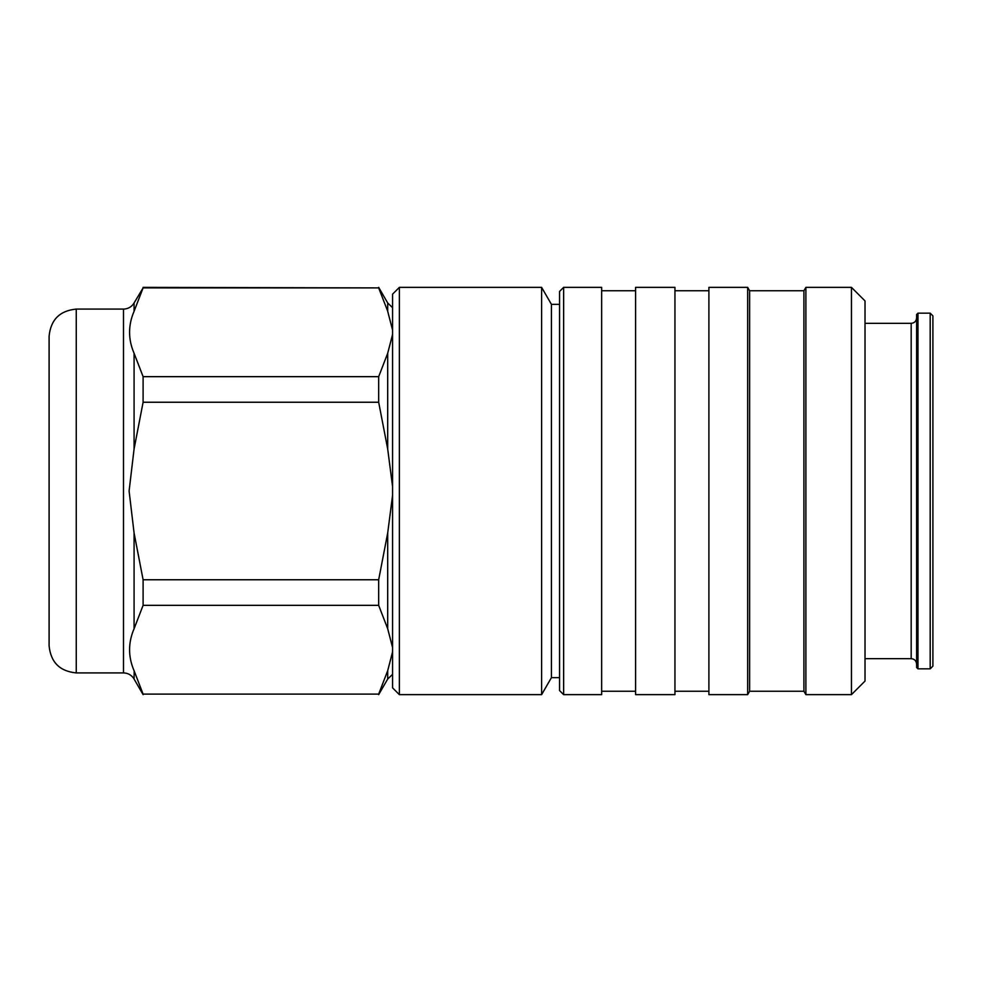 <?xml version="1.0" encoding="UTF-8"?>
<svg xmlns="http://www.w3.org/2000/svg" width="982" height="982" viewBox="0 0 982 982"><rect width="100%" height="100%" fill="white"/><g stroke="black" fill="none" stroke-linecap="round" stroke-linejoin="round"><path stroke-width="1.47" d="M76.252 672.916L76.252 309.085C59.755 310.693 50.708 319.739 49.1 336.237L49.1 645.763C50.708 662.261 59.755 671.307 76.252 672.916L123.499 672.916L123.499 309.085L124.653 309.023C128.777 308.532 131.919 306.519 134.08 302.972L134.08 311.282L143.102 287.898L378.671 287.898L387.595 310.938M392.579 674.327L387.694 679.028L387.694 670.718L392.579 651.852L387.694 670.718L378.671 694.102L143.102 694.102L134.08 670.718C128.065 656.737 128.065 642.744 134.08 628.726L143.102 605.342L378.671 605.342L387.694 628.726L392.579 647.592L387.694 628.726L387.694 533.005L378.671 579.761L378.671 605.342M378.671 579.761L143.102 579.761L134.08 533.005L129.096 491L134.08 448.995L143.102 402.239L378.671 402.239L387.694 448.995L392.579 486.667M392.579 495.259L387.694 533.005M551.418 304.334L551.418 677.666L541.61 694.642L541.61 287.358L551.418 304.334L559.556 304.334M399.367 694.642L392.579 687.854L392.579 294.146L399.367 287.358L399.367 694.642L541.61 694.642M563.631 287.358L559.556 291.433L559.556 690.567L563.631 694.642L601.647 694.642L601.647 287.358L563.631 287.358L563.631 694.642M635.587 287.358L635.587 694.642L674.953 694.642L674.953 287.358L635.587 287.358M708.894 287.358L708.894 694.642L747.658 694.642L747.658 287.358L708.894 287.358M747.658 287.358L749.622 290.758L749.622 691.242L803.927 691.242L805.891 694.642L851.443 694.642L851.443 287.358L805.891 287.358L805.891 694.642M749.622 290.758L803.927 290.758L803.927 691.242M851.443 287.358L865.019 300.934L865.019 681.066L851.443 694.642M917.961 313.16L916.611 314.51L916.611 667.49L917.961 668.84L930.187 668.84L930.187 313.16L917.961 313.16L917.961 668.84M930.187 313.16L932.9 315.873L932.9 666.127L930.187 668.84M143.102 694.102L378.671 694.102M134.08 302.972L143.102 287.898M143.102 287.358L378.671 287.898M387.694 311.282L392.579 330.148L387.694 311.282L387.694 302.972L378.671 287.358M392.579 334.432L387.694 353.275L392.579 334.408M387.694 448.995L387.694 353.275L378.671 376.658L143.102 376.658L143.102 402.239M378.671 376.658L378.671 402.239M143.102 579.761L143.102 605.342M123.499 672.916C127.525 673.014 130.778 674.646 133.27 677.801L134.08 679.028L134.166 671.062M143.102 376.658L134.08 353.275C128.065 339.293 128.065 325.3 134.08 311.282M134.08 533.005L134.08 628.726M865.019 323.336L911.173 323.336L911.173 658.664C914.451 658.959 916.255 660.763 916.611 664.09M134.08 353.275L134.08 448.995M76.252 309.085L123.499 309.085M399.367 287.358L541.61 287.358M601.647 290.758L635.587 290.758M674.953 290.758L708.894 290.758M803.927 290.758L805.891 287.358M911.173 323.336C914.451 323.041 916.255 321.237 916.611 317.91M865.019 658.664L911.173 658.664M749.622 691.242L747.658 694.642M674.953 691.242L708.894 691.242M601.647 691.242L635.587 691.242M551.418 677.666L559.556 677.666M387.694 679.028L378.671 694.642M387.694 302.972L392.579 307.673M134.08 679.028L143.102 694.642"/></g></svg>
